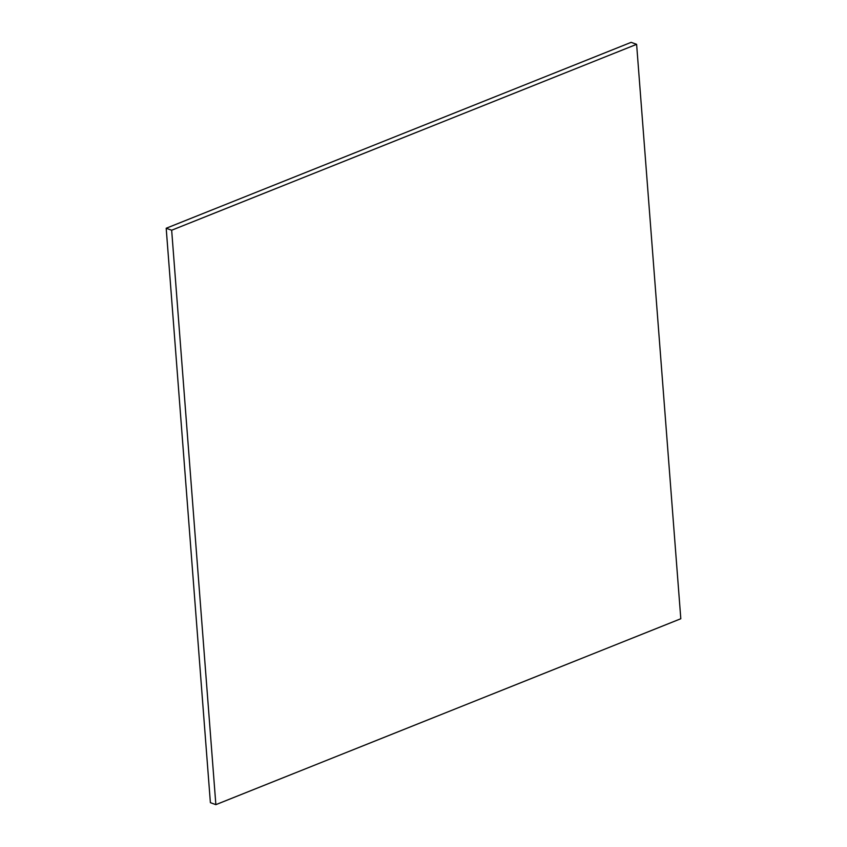<?xml version="1.0" encoding="UTF-8"?>
<svg xmlns="http://www.w3.org/2000/svg" width="847" height="847" viewBox="0 0 847 847"><rect width="100%" height="100%" fill="white"/><g stroke="black" fill="none" stroke-linecap="round" stroke-linejoin="round"><path stroke-width="1.27" d="M215.858 804.65L680.808 618.744L636.616 44.33L631.142 42.35L166.192 228.256L210.384 802.67L215.858 804.65L171.666 230.236L166.192 228.256M636.616 44.33L171.666 230.236"/></g></svg>
